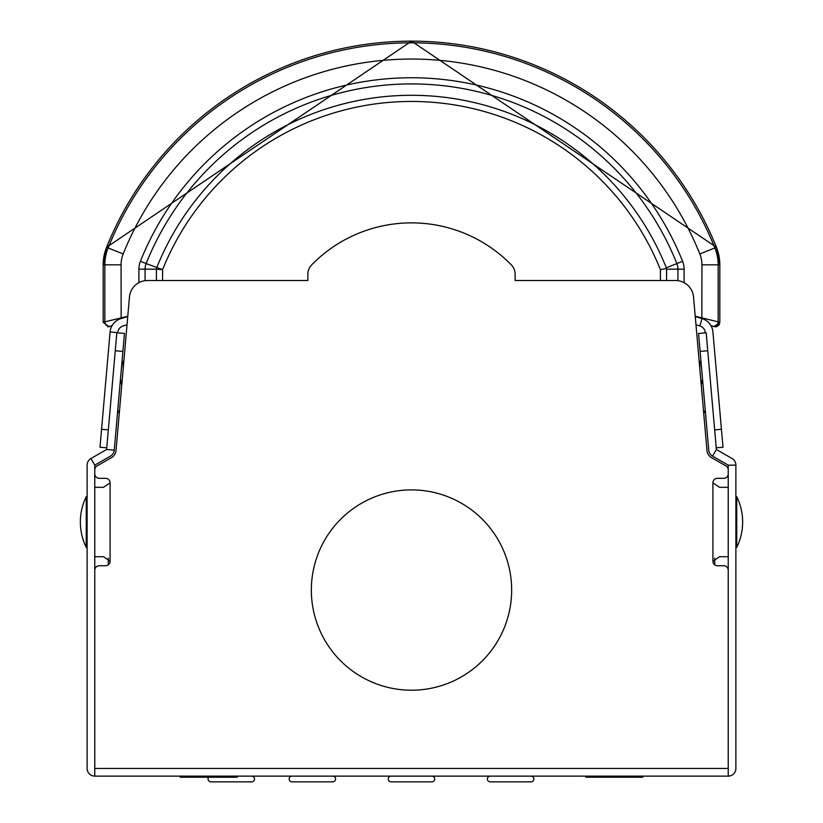 <?xml version="1.0" encoding="UTF-8"?>
<svg xmlns="http://www.w3.org/2000/svg" width="823" height="823" viewBox="0 0 823 823"><rect width="100%" height="100%" fill="white"/><g stroke="black" fill="none" stroke-linecap="round" stroke-linejoin="round"><path stroke-width="1.23" d="M714.714 558.169L714.714 564.825A4.506 4.506 0 0 1 712.913 561.224A4.506 4.506 0 0 0 717.419 565.73L723.726 565.73A4.506 4.506 0 0 1 728.232 570.236L728.232 776.13A7.664 7.664 0 0 0 735.885 768.466L735.885 465.17A7.664 7.664 0 0 0 732.059 458.534L716.38 449.492L706.175 332.79M117.689 332.862L124.458 333.459L114.253 450.15A7.664 7.664 0 0 1 110.447 456.117L94.768 465.17L94.768 768.466L728.232 768.466L728.232 465.17L712.553 456.117L716.38 449.492M705.311 332.862L698.542 333.459L708.747 450.15A7.664 7.664 0 0 0 712.553 456.117M108.286 558.169L108.286 564.825A4.506 4.506 0 0 0 110.087 561.224L103.482 556.718L102.433 556.718M117.463 413.383L119.561 410.152L116.022 450.541A9.012 9.012 0 0 1 111.558 457.567L97.021 465.952A4.506 4.506 0 0 0 94.768 469.851L94.768 473.822A4.496 4.496 0 0 0 99.264 478.317L105.581 478.317A4.506 4.506 0 0 1 110.087 482.823L103.482 487.329L94.768 487.329M122.01 361.42L123.152 361.523L123.152 369.054L127.03 324.787L123.162 325.939A7.664 7.664 0 0 0 117.71 332.615L110.087 331.947L99.995 447.239L106.764 447.825M706.978 450.541A9.012 9.012 0 0 0 711.442 457.567L725.979 465.952L711.442 457.567A9.012 9.012 0 0 1 706.978 450.541L693.542 296.99A18.024 18.024 0 0 0 675.59 280.53L515.126 280.53L515.126 274.244A13.518 13.518 0 0 0 511.258 264.79A139.663 139.663 0 0 0 311.742 264.79A13.518 13.518 0 0 0 307.874 274.244L307.874 280.53L147.41 280.53A18.024 18.024 0 0 0 129.458 296.99L116.022 450.541A9.012 9.012 0 0 1 111.558 457.567M725.979 465.952A4.506 4.506 0 0 1 728.232 469.851L728.232 473.822A4.496 4.496 0 0 1 723.736 478.317L717.419 478.317A4.506 4.506 0 0 0 712.913 482.823L719.518 487.329L728.232 487.329M122.884 351.411L115.261 350.742L106.62 449.492L90.942 458.534A7.664 7.664 0 0 0 87.115 465.17L87.115 768.466A7.664 7.664 0 0 0 94.768 776.13L728.232 776.13M105.581 478.317A4.506 4.506 0 0 1 110.087 482.823L110.087 561.224A4.506 4.506 0 0 1 105.581 565.73L99.274 565.73A4.506 4.506 0 0 0 94.768 570.236L94.768 776.13M717.419 478.317A4.506 4.506 0 0 0 712.913 482.823L712.913 561.224L719.518 556.718L728.232 556.718M411.5 489.901A100.159 100.159 0 0 0 311.341 590.06A100.159 100.159 0 0 0 411.5 690.209A100.159 100.159 0 0 0 511.659 590.06A100.159 100.159 0 0 0 411.5 489.901M720.567 556.718L719.518 556.718M94.768 556.718L103.482 556.718M102.433 487.329L103.482 487.329L102.433 487.329M115.261 350.742L116.825 332.79M391.131 776.13L431.869 776.13A2.86 2.86 0 0 1 434.729 778.99A2.86 2.86 0 0 1 431.869 781.85L391.131 781.85A2.86 2.86 0 0 1 388.271 778.99A2.86 2.86 0 0 1 391.131 776.13L431.869 776.13L391.131 776.13M514.92 781.85L530.989 781.85A2.86 2.86 0 0 0 533.849 778.99A2.86 2.86 0 0 0 530.989 776.13L490.251 776.13A2.86 2.86 0 0 0 487.391 778.99A2.86 2.86 0 0 0 490.251 781.85L506.32 781.85M530.989 781.85L490.251 781.85M316.68 781.85L332.749 781.85A2.86 2.86 0 0 0 335.609 778.99A2.86 2.86 0 0 0 332.749 776.13L292.011 776.13A2.86 2.86 0 0 0 289.151 778.99A2.86 2.86 0 0 0 292.011 781.85L308.08 781.85M332.749 781.85L292.011 781.85M251.653 776.13L237.281 776.13L251.653 776.13A2.86 2.86 0 0 1 254.513 778.99A2.86 2.86 0 0 1 251.653 781.85L210.914 781.85A2.86 2.86 0 0 1 208.672 777.21M431.869 781.85L415.8 781.85L431.869 781.85M407.2 781.85L391.131 781.85L407.2 781.85M490.251 776.13L530.989 776.13M292.011 776.13L332.749 776.13M251.653 781.85L235.584 781.85M226.983 781.85L210.914 781.85M585.719 777.21L585.719 776.13L585.719 777.21L585.719 776.13L585.719 777.21L642.763 777.21L642.763 776.13M237.281 776.13L237.281 777.21L180.237 777.21L180.237 776.13M700.99 361.42L699.848 361.523L699.848 369.054M695.26 316.588L702.019 318.594A15.318 15.318 0 0 1 712.913 331.947L723.005 447.239L716.236 447.825M705.29 332.615A7.664 7.664 0 0 0 699.838 325.939L695.97 324.787M703.439 410.152L705.537 413.383M127.74 316.588L120.981 318.594A15.318 15.318 0 0 0 110.087 331.947M711 325.754L715.763 326.834M695.229 316.269L718.15 321.844A4.506 4.506 106.8 0 1 712.337 326.155M110.663 326.155A4.506 4.506 73.2 0 1 104.85 321.844L103.184 322.349L108.996 326.659L112 325.754L108.996 326.659L103.184 322.349L103.184 264.831A47.004 47.004 0 0 1 106.568 247.312A328.593 328.593 0 0 1 716.432 247.312A47.004 47.004 0 0 1 719.816 264.831L719.816 322.349L718.15 321.844L718.15 264.831A45.337 45.337 0 0 0 714.878 247.939A326.916 326.916 0 0 0 108.122 247.939A45.337 45.337 0 0 0 104.85 264.831L104.85 321.844L127.771 316.269M660.416 280.53L660.416 269.646L665.807 268.607L666.311 267.794A274.45 274.45 0 0 0 156.689 267.794L156.421 269.162L162.584 269.646L146.134 263.576A15.04 15.04 0 0 0 145.064 269.162L145.064 280.684M665.807 268.607L666.579 269.162L677.936 269.162A15.04 15.04 0 0 0 676.866 263.576A285.807 285.807 0 0 0 146.134 263.576L140.414 261.292A21.203 21.203 0 0 0 138.902 269.162L138.902 282.67M660.416 269.646A268.288 268.288 0 0 0 162.584 269.646L162.584 280.53M700.116 351.411L707.739 350.742M735.885 465.17L728.232 465.17M90.942 458.534L94.768 465.17M114.253 450.15L106.62 449.492M86.261 496.66A57.445 57.445 0 0 0 86.261 547.388L86.261 496.66L87.115 496.855M736.739 547.388A57.445 57.445 0 0 0 736.739 496.66L736.739 547.388L735.885 547.192M702.019 318.594L699.838 325.939M714.662 429.873L721.432 429.277M700.754 379.465L702.904 383.364M702.719 383.076A16.666 1.368 147.1 0 0 701.165 384.125M108.338 429.873L101.568 429.277M122.246 379.465L120.096 383.364M120.281 383.076A16.666 1.368 32.9 0 1 121.835 384.125M684.098 282.67L684.098 269.162A21.203 21.203 0 0 0 682.586 261.292A291.97 291.97 0 0 0 140.414 261.292M701.854 318.552L701.926 264.831A29.114 29.114 0 0 0 699.828 253.978A310.703 310.703 0 0 0 123.172 253.978A29.114 29.114 0 0 0 121.074 264.831L121.146 318.552M701.926 264.831L719.816 264.831L719.816 322.349L714.004 326.659M699.828 253.978L716.432 247.312L719.816 264.831L716.432 247.312L411.51 41.15L106.568 247.312L123.172 253.978M121.074 264.831L103.184 264.831L106.568 247.312L411.531 41.15L716.432 247.312M138.902 269.162L156.421 269.162L156.421 280.53M682.586 261.292L666.311 267.794M684.098 269.162L677.936 269.162L677.936 280.684M666.579 280.53L666.579 269.162M107.823 326.854L108.965 326.669M86.261 547.388L87.115 547.192M736.739 496.66L735.885 496.855M719.816 322.349L715.393 326.854M103.184 322.4L103.184 264.831L106.568 247.312M715.866 326.824L716.452 326.71M717.018 326.515L719.024 324.9M719.137 324.725L719.816 322.39"/></g></svg>
